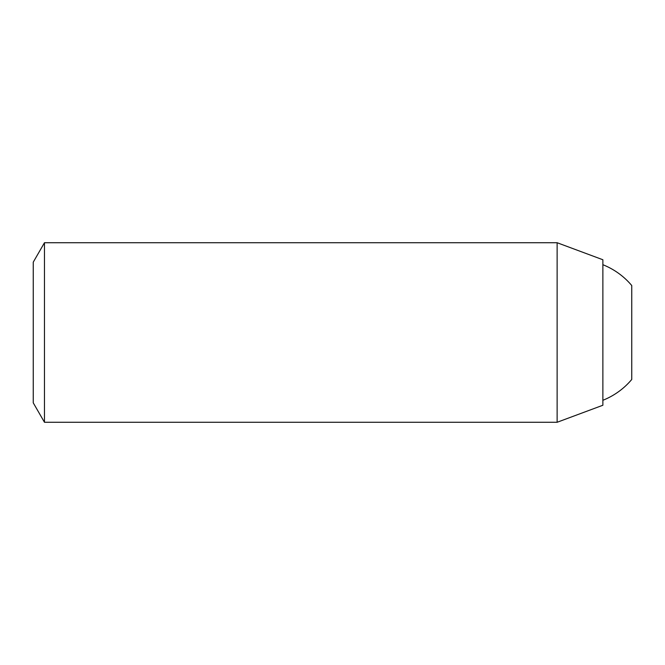 <?xml version="1.0" encoding="UTF-8"?>
<svg xmlns="http://www.w3.org/2000/svg" width="665" height="665" viewBox="0 0 665 665"><rect width="100%" height="100%" fill="white"/><g stroke="black" fill="none" stroke-linecap="round" stroke-linejoin="round"><path stroke-width="1" d="M44.472 242.725L33.25 262.16L33.25 402.84L44.472 422.275L557.129 422.275L557.129 242.725L44.472 242.725L44.472 422.275M602.872 264.712A72.942 72.942 0 0 1 631.75 285.534L631.75 379.466A72.942 72.942 0 0 1 602.872 400.288M557.129 422.275L602.872 405.251L602.872 259.749L557.129 242.725"/></g></svg>
